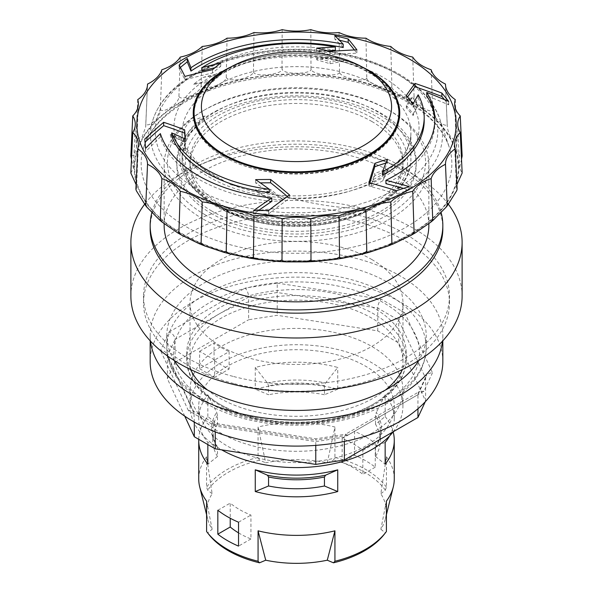 <?xml version="1.0" encoding="UTF-8"?>
<svg xmlns="http://www.w3.org/2000/svg" width="593" height="593" viewBox="0 0 593 593"><rect width="100%" height="100%" fill="white"/><g stroke="black" fill="none" stroke-linecap="round" stroke-linejoin="round"><path stroke-width="0.44" stroke-dasharray="2.96 2.22" d="M371.789 117.651A106.473 61.472 -0 0 0 255.753 104.324A106.473 61.472 -0 0 0 190.027 161.118A106.473 61.472 -0 0 0 296.5 222.59A106.473 61.472 -0 0 0 402.973 161.118A106.473 61.472 -0 0 0 371.789 117.651M371.789 121.454A106.473 61.472 180 0 1 402.973 164.921A106.473 61.472 180 0 1 296.5 226.393A106.473 61.472 180 0 1 190.027 164.921A106.473 61.472 180 0 1 255.753 108.126A106.473 61.472 180 0 1 371.789 121.454M196.683 127.888A99.105 57.217 -0 0 0 223.598 156.611A99.105 57.217 -0 0 0 275.085 172.355A102.426 59.137 -0 0 0 395.924 128.748M398.926 114.523A102.426 59.137 -0 0 0 296.5 55.386A102.426 59.137 -0 0 0 194.074 114.523M399.586 113.767A103.093 59.522 180 0 1 399.593 114.523A103.093 59.522 180 0 1 335.957 169.516A103.093 59.522 180 0 1 223.605 156.611A103.093 59.522 180 0 1 193.407 114.523A103.093 59.522 180 0 1 193.414 113.767M196.001 101.262A103.093 59.522 180 0 1 296.5 55.001A103.093 59.522 180 0 1 396.999 101.262M223.598 155.092L223.598 156.611M214.666 359.988L199.619 351.301L199.619 368.683L214.066 360.336A106.473 61.472 -0 0 0 229.113 369.031L214.666 377.37L214.666 359.988L229.113 351.649L229.113 369.031M199.619 368.683L214.666 377.37M202.91 218.958A132.358 76.415 180 0 1 164.142 164.921A132.358 76.415 180 0 1 202.91 110.884A132.358 76.415 180 0 1 390.09 110.884A132.358 76.415 180 0 1 428.858 164.921A132.358 76.415 180 0 1 347.15 235.517A132.358 76.415 180 0 1 202.91 218.958M428.858 225.422A132.358 76.415 -0 0 0 296.5 148.999A132.358 76.415 -0 0 0 164.142 225.422M233.716 383.508A152.979 88.32 180 0 1 143.521 302.971A152.979 88.32 180 0 1 237.956 221.374A152.979 88.32 180 0 1 404.671 240.521A152.979 88.32 180 0 1 449.479 302.971A152.979 88.32 180 0 1 233.716 383.508M233.716 376.555A152.979 88.32 -0 0 0 449.479 296.018A152.979 88.32 -0 0 0 296.5 207.698A152.979 88.32 -0 0 0 143.521 296.018A152.979 88.32 -0 0 0 233.716 376.555M130.883 296.018A165.617 95.614 180 0 1 179.39 228.409A165.617 95.614 180 0 1 413.61 228.409A165.617 95.614 180 0 1 462.117 296.018M224.072 70.863A102.426 59.137 180 0 1 368.928 70.863M147.524 84.08A131761.072 97503.291 38.9 0 1 145.796 123.759C147.19 126.042 150.622 124.663 156.107 119.616C159.191 115.309 160.592 111.855 160.288 109.268A131761.072 88126.82 -129.5 0 0 161.852 69.759M160.288 109.268C161.726 111.692 165.855 110.691 172.659 106.273C177.011 102.337 179.101 99.061 178.923 96.451C180.361 99.016 185.046 98.468 192.977 94.784C198.462 91.344 201.183 88.32 201.123 85.696C202.524 88.409 207.632 88.342 216.445 85.511C222.894 82.679 226.155 79.951 226.229 77.327C227.542 80.174 232.908 80.648 242.337 78.736C249.557 76.586 253.263 74.214 253.463 71.605C253.945 78.15 284.899 73.962 282.009 68.699C281.949 75.267 313.519 74.236 310.991 68.699C310.391 75.229 341.62 77.372 339.537 71.605C338.418 78.054 368.342 83.279 366.77 77.327C365.162 83.635 392.892 91.782 391.877 85.696C389.823 91.819 414.507 102.611 414.077 96.451C411.653 102.344 432.542 115.442 432.712 109.268C429.977 114.909 446.44 129.889 447.204 123.759L447.352 127.806L449.049 134.159L450.361 136.294L453.875 139.733L455.876 140.519L456.677 140.371L457.114 139.488L456.491 147.672L457.144 151.393L459.731 155.922L461.206 156.886L461.821 156.811L462.147 155.966M180.272 57.084A131761.072 76072.657 60 0 1 178.923 96.451M461.51 159.154L459.582 168.138L462.117 173.126M456.906 184.601L456.491 188.226L457.04 189.96M135.96 189.96L136.509 188.226L136.093 184.601M130.883 173.126L133.418 168.138L131.49 159.154M130.853 155.966L133.781 155.351L136.501 147.672L135.886 139.488L142.224 136.835L145.715 126.702L145.796 123.759M137.724 99.631A131761.072 103917.179 24.9 0 1 135.886 139.488M455.276 99.631A131761.072 103917.179 155.1 0 0 457.114 139.488M445.476 84.08A131761.072 97503.291 141.1 0 0 447.204 123.759M431.148 69.759A131761.072 88126.82 129.5 0 0 432.712 109.268M412.728 57.084A131761.072 76072.657 120 0 0 414.077 96.451M390.78 46.454A131761.072 61707.061 112 0 0 391.877 85.696M365.97 38.182A131761.072 45466.533 105.1 0 0 366.77 77.327M339.04 32.526A131761.072 27844.523 98.8 0 0 339.537 71.605M310.828 29.65A131761.072 9376.472 92.9 0 0 310.991 68.699M282.172 29.65A131761.072 9376.472 87.1 0 1 282.009 68.699M253.96 32.526A131761.072 27844.523 81.2 0 1 253.463 71.605M227.03 38.182A131761.072 45466.533 74.9 0 1 226.229 77.327M202.22 46.454A131761.072 61707.061 68 0 1 201.123 85.696M444.491 99.646A531.676 197.084 73.6 0 1 448.693 104.842A545.834 416.071 -146.4 0 0 426.73 95.769M424.203 120.579A127.703 73.732 -0 0 0 418.154 98.149A542.714 114.686 98.8 0 0 413.136 107.207A541.572 200.753 -106.4 0 0 406.309 98.846A545.197 137.561 -79.4 0 1 407.561 97.03M385.887 163.068A541.572 370.855 -48.4 0 1 387.437 162.586A542.714 114.686 98.8 0 0 382.426 175.12M403.551 188.389A545.834 440.191 15.3 0 1 409.177 189.997A531.676 364.08 131.6 0 0 396.554 194.096A545.197 435.425 -159.8 0 0 368.95 186.046A545.197 92.552 -83 0 1 369.869 182.933M434.817 121.046A138.347 79.87 180 0 1 434.847 122.729A138.347 79.87 180 0 1 385.932 183.674M214.888 67.721A542.714 428.027 -24.9 0 1 220.737 66.334A541.572 240.832 110.6 0 0 212.539 72.998A545.197 435.425 159.8 0 0 184.934 79.803A545.197 92.552 -97 0 0 179.071 68.536A531.676 236.437 -69.4 0 1 180.339 67.483M335.349 50.346A127.703 73.732 -0 0 0 202.028 70.967M354.377 49.945A545.197 137.561 79.4 0 1 356.89 53.2A545.197 423.365 150.6 0 0 330.056 54.823A541.572 393.997 -138.6 0 0 316.647 51.502A542.714 428.027 -24.9 0 1 327.277 50.776M343.199 47.544A545.834 159.717 -102.5 0 0 334.763 39.064A531.676 386.799 41.4 0 1 339.307 40.146M271.824 201.323A138.347 79.87 180 0 1 160.369 136.976A545.834 280.474 115.1 0 0 145.567 151.741A531.676 22.719 -91.7 0 0 144.774 142.424L144.774 139.036M287.39 196.505A545.197 297.864 62.5 0 1 289.54 198.329A545.197 330.812 122.7 0 0 268.57 213.895A531.676 433.52 -174.8 0 0 253.537 214.08A545.834 346.356 -54.5 0 1 258.422 210.582M269.318 192.621A542.714 313.334 -120 0 0 255.627 182.97A541.572 441.585 5.2 0 1 260.334 182.881M185.127 138.97A541.572 23.142 88.3 0 1 185.416 142.439A542.714 313.334 -120 0 0 171.725 136.271M268.57 210.5L268.57 213.895M289.54 194.971L289.54 198.329M253.537 210.678L253.537 214.08M160.369 133.61L160.369 136.976M145.567 148.339L145.567 151.741M179.071 65.141L179.071 68.536M184.934 76.445L184.934 79.803M418.154 94.798L418.154 98.149M255.627 179.642L255.627 182.97M316.647 48.166L316.647 51.502M330.056 51.487L330.056 54.823M220.737 62.999L220.737 66.334M212.539 69.67L212.539 72.998M387.437 159.25L387.437 162.586M413.136 103.871L413.136 107.207M406.309 95.51L406.309 98.846M185.416 139.103L185.416 142.439M334.763 35.669L334.763 39.064M356.89 49.849L356.89 53.2M448.693 101.447L448.693 104.842M409.177 186.602L409.177 189.997M396.554 190.701L396.554 194.096M368.95 182.688L368.95 186.046M230.67 67.068A103.264 59.619 180 0 1 362.33 67.068M229.024 68.002A103.093 59.522 180 0 1 363.976 68.002M196.594 73.547A141.29 81.575 180 0 1 432.972 110.113A141.29 81.575 180 0 1 259.934 210.018A141.29 81.575 180 0 1 196.594 73.547M209.84 77.372A122.551 70.752 180 0 1 414.878 109.09A122.551 70.752 180 0 1 264.782 195.749A122.551 70.752 180 0 1 209.84 77.372M205.067 115.939L188.685 122.299L182.162 132.232L182.221 135.612L184.949 146.493L201.39 167.649L230.655 184.697L293.098 198.714C319.835 205.408 343.888 208.64 365.258 208.425L337.395 217.542L306.344 221.841L275.486 221.107L245.131 215.318L219.121 204.993L199.3 191.131L186.372 174.083L182.103 156.107L187.937 135.063L205.067 115.939A113.908 65.764 180 0 0 179.976 153.32A113.908 65.764 180 0 0 241.521 215.726A113.908 65.764 180 0 0 365.258 208.425M371.789 259.504A106.473 61.472 180 0 1 402.973 302.971A106.473 61.472 180 0 1 296.5 364.443A106.473 61.472 180 0 1 190.027 302.971A106.473 61.472 180 0 1 255.753 246.177A106.473 61.472 180 0 1 371.789 259.504M152.082 211.812A146.33 84.48 180 0 1 193.029 165.684A146.33 84.48 180 0 1 341.39 145.011A146.33 84.48 180 0 1 440.918 211.812M150.17 228.676A146.33 84.48 180 0 1 193.029 168.938A146.33 84.48 180 0 1 211.382 159.962A146.33 84.48 180 0 1 381.618 159.962A146.33 84.48 180 0 1 442.83 228.676M145.115 203.592A165.617 95.614 180 0 1 179.39 174.757A165.617 95.614 180 0 1 200.167 164.595A165.617 95.614 180 0 1 392.833 164.595A165.617 95.614 180 0 1 447.885 203.592M211.864 213.784A119.69 69.107 180 0 1 176.81 165.351A119.69 69.107 180 0 1 250.357 101.158A119.69 69.107 180 0 1 381.136 116.058A119.69 69.107 180 0 1 416.19 165.351A119.69 69.107 180 0 1 341.961 228.846A119.69 69.107 180 0 1 211.864 213.784M211.842 211.078A119.719 69.122 180 0 1 176.781 162.63A119.719 69.122 180 0 1 296.5 93.086A119.719 69.122 180 0 1 416.219 162.63A119.719 69.122 180 0 1 341.976 226.148A119.719 69.122 180 0 1 211.842 211.078M205.26 214.881A129.037 74.496 180 0 1 205.26 109.527A129.037 74.496 180 0 1 387.74 109.527A129.037 74.496 180 0 1 387.74 214.881A129.037 74.496 180 0 1 205.26 214.881M337.736 389.186L324.438 394.753L324.438 385.784L325.579 382.996L337.736 367.46A97.771 56.446 -0 0 0 255.264 367.46L267.421 382.996L268.562 385.784L268.562 394.753L255.264 389.186A97.771 56.446 180 0 1 337.736 389.186L337.736 367.46M389.564 435.959A97.771 56.446 -0 0 0 394.271 418.643A97.771 56.446 -0 0 0 385.154 394.834L385.154 416.56L375.51 424.24A83.806 48.381 180 0 1 380.306 440.369A83.806 48.381 180 0 1 375.51 456.499L375.51 447.53L376.34 445.884L385.154 442.452M375.51 447.53A83.806 48.381 -0 0 0 380.306 431.4C380.321 436.404 378.816 441.385 375.784 446.344L376.34 445.884A84.977 49.056 180 0 0 376.34 412.305L375.51 415.27L375.51 424.24M375.51 456.499L385.154 464.178M385.154 394.834L376.34 412.305M198.744 439.317A97.771 56.446 180 0 1 207.846 416.56L217.49 424.24L217.49 415.27L216.66 412.305L207.846 394.834A97.771 56.446 -0 0 0 198.729 418.643A97.771 56.446 -0 0 0 207.846 442.452L217.208 446.351C214.184 441.385 212.679 436.404 212.694 431.4A83.806 48.381 -0 0 0 217.49 447.53L216.66 445.884A84.977 49.056 180 0 1 216.66 412.305M207.846 416.56L207.846 394.834M214.066 360.336L214.066 342.962A106.473 61.472 -0 0 0 229.113 351.649M199.619 351.301L214.066 342.962M190.953 369.698A106.473 61.472 180 0 1 190.027 361.619A106.473 61.472 180 0 1 255.753 304.832A106.473 61.472 180 0 1 371.789 318.152A106.473 61.472 180 0 1 402.973 361.619A106.473 61.472 180 0 1 402.047 369.698M401.765 370.847A106.473 61.472 180 0 1 296.5 423.091A106.473 61.472 180 0 1 191.235 370.847M342.161 462.384L342.161 438.486A80.478 46.462 180 0 1 362.834 450.443L362.834 474.341A80.478 46.462 -0 0 0 342.161 462.384L354.555 455.224A97.771 56.446 180 0 1 375.236 467.18L375.236 443.29A97.771 56.446 -0 0 0 354.555 431.333L354.555 455.224M362.834 450.443L375.236 443.29M375.236 467.18L362.834 474.341M238.534 532.877A80.478 46.462 -0 0 0 250.935 538.948L250.935 515.05A80.478 46.462 180 0 1 230.225 503.116L230.225 518.252M250.935 538.948L238.534 546.109M238.534 522.211L250.935 515.05M342.161 438.486L354.555 431.333M217.831 510.269L230.225 503.116M394.271 478.922A97.771 56.446 -0 0 0 386.406 456.736L380.854 493.747A89.795 51.843 180 0 1 385.391 518.838A89.795 51.843 180 0 1 380.854 529.275L386.406 501.115M386.406 456.736L386.406 487.149L385.346 490.159L380.854 493.747M258.066 427.019L265.731 462.807A89.795 51.843 180 0 1 327.269 462.807L334.934 427.019A97.771 56.446 -0 0 0 258.066 427.019L258.066 457.433L259.526 460.212L265.731 462.807M206.594 501.115L212.146 529.275A89.795 51.843 180 0 1 207.609 518.838A89.795 51.843 180 0 1 212.146 493.747L206.594 456.736A97.771 56.446 -0 0 0 198.729 478.922M206.594 531.528L207.654 532.855L212.146 529.275M380.854 529.275L385.346 532.855L386.406 531.528M212.146 493.747L207.654 490.159L206.594 487.149L206.594 456.736M327.269 462.807L333.474 460.212L334.934 457.433L334.934 427.019M258.066 457.433A97.771 56.446 -0 0 0 227.364 469.419A97.771 56.446 -0 0 0 206.594 487.149M259.526 460.212A96.236 55.564 -0 0 0 207.654 490.159M385.346 490.159A96.236 55.564 -0 0 0 333.474 460.212M386.406 487.149A97.771 56.446 -0 0 0 334.934 457.433M207.654 532.855A96.236 55.564 -0 0 0 208.647 534.189M384.353 534.189A96.236 55.564 -0 0 0 385.346 532.855M255.264 367.46L255.264 389.186M324.438 394.753A83.806 48.381 -0 0 0 268.562 394.753M217.49 424.24A83.806 48.381 -0 0 0 212.694 440.369A83.806 48.381 -0 0 0 217.49 456.499L217.49 447.53M217.49 456.499L207.846 464.178M207.846 442.452L207.846 444.58M385.154 416.56A97.771 56.446 180 0 1 393.159 431.86M227.364 366.237A97.771 56.446 -0 0 0 198.729 406.153A97.771 56.446 -0 0 0 296.5 462.599A97.771 56.446 -0 0 0 394.271 406.153A97.771 56.446 -0 0 0 333.918 353.999A97.771 56.446 -0 0 0 227.364 366.237M393.233 431.763A106.421 61.442 -0 0 0 402.921 406.153A106.421 61.442 -0 0 0 337.224 349.388A106.421 61.442 -0 0 0 221.248 362.708A106.421 61.442 -0 0 0 190.079 406.153A106.421 61.442 -0 0 0 221.678 449.842M371.752 433.305A106.421 61.442 180 0 1 255.776 446.625A106.421 61.442 180 0 1 190.079 389.86A106.421 61.442 180 0 1 221.248 346.416A106.421 61.442 180 0 1 337.224 333.096A106.421 61.442 180 0 1 402.921 389.86A106.421 61.442 180 0 1 371.752 433.305M150.496 341.153A146.33 84.48 180 0 1 150.17 335.556A146.33 84.48 180 0 1 296.5 251.076A146.33 84.48 180 0 1 442.83 335.556A146.33 84.48 180 0 1 442.504 341.153M174.209 360.5A129.697 74.881 180 0 1 166.803 335.556A129.697 74.881 180 0 1 296.5 260.675A129.697 74.881 180 0 1 426.197 335.556A129.697 74.881 180 0 1 418.791 360.5M385.428 390.061A109.742 63.362 180 0 1 374.101 397.733A109.742 63.362 180 0 1 207.572 390.061M190.583 369.528A109.742 63.362 180 0 1 186.758 352.931A109.742 63.362 180 0 1 296.5 289.569A109.742 63.362 180 0 1 406.242 352.931A109.742 63.362 180 0 1 402.417 369.528M442.83 361.619A146.33 84.48 -0 0 0 296.5 277.139A146.33 84.48 -0 0 0 150.17 361.619M184.764 416.167L167.389 378.734L175.054 362.227L175.054 339.418L167.389 355.926L194.326 413.958L215.252 426.041L315.772 441.592L344.363 437.167L417.946 394.686L425.611 378.178L398.674 320.146L377.748 308.063C377.956 304.565 379.105 301.607 381.188 299.191L404.641 312.726C401.024 314.26 399.037 316.736 398.674 320.146L398.674 342.954L425.611 400.987L425.248 401.772M167.389 378.734L167.389 355.926L166.974 354.058C165.758 351.812 163.601 350.619 160.503 350.493L169.087 331.998C172.704 333.533 174.69 336.009 175.054 339.418L248.637 296.937L248.637 319.746L277.227 315.32L377.748 330.872L398.674 342.954M194.326 422.097L193.963 412.217L166.974 354.058M215.252 431.882L215.252 426.041L214.243 423.209L192.577 410.704L193.963 412.217M315.772 445.365L315.772 438.835L214.243 423.209M344.363 441.459L344.363 437.167L345.771 434.195L315.772 438.835L315.772 440.139L211.812 424.054L213.843 423.068M417.946 408.74L417.946 394.686L418.31 392.937L419.696 391.424L345.371 434.335M425.611 400.987L425.611 378.178L426.026 376.31L418.31 392.937M377.748 330.872L377.748 308.063L277.227 292.512L248.637 296.937C248.43 293.431 247.281 290.474 245.191 288.057L277.227 283.106L277.227 315.32M175.054 362.227L248.637 319.746M404.641 312.726L432.497 372.752C429.399 372.878 427.242 374.064 426.026 376.31M211.812 424.054L188.359 410.519L192.577 410.704M432.497 372.752L423.913 391.239L347.809 435.18L345.771 434.195M423.913 391.239L419.696 391.424M275.085 171.229L275.085 172.355M370.795 186.521A126.902 73.265 -0 0 0 382.811 180.835L387.437 170.866L374.82 175.595L370.795 186.521A537.095 91.174 97 0 1 374.82 173.356L374.82 175.595M382.811 180.835A534.575 112.966 -81.2 0 1 387.437 169.257A533.411 365.266 131.6 0 0 374.82 173.356M387.437 169.257L387.437 170.866M406.309 105.51A533.411 197.728 73.6 0 1 413.136 113.886A534.575 112.966 -81.2 0 1 417.761 105.524A126.902 73.265 -0 0 0 412.283 97.133A537.095 135.515 100.6 0 0 406.309 105.51L406.309 107.748L413.136 115.494L417.761 105.524M413.136 113.886L413.136 115.494M412.283 97.133L406.309 107.748M348.447 60.278A126.902 73.265 -0 0 0 333.911 57.113L316.647 59.782L330.056 63.725L348.447 60.278A537.095 417.072 -29.4 0 0 330.056 61.487L330.056 63.725M333.911 57.113A534.575 421.608 155.1 0 0 316.647 58.173A533.411 388.059 41.4 0 1 330.056 61.487M316.647 58.173L316.647 59.782M212.539 79.662A533.411 237.207 -69.4 0 1 220.737 73.013A534.575 421.608 155.1 0 0 203.473 77.29A126.902 73.265 -0 0 0 193.622 84.228A537.095 428.954 -20.2 0 1 212.539 79.662L212.539 81.908L220.737 74.622L203.473 77.29M220.737 73.013L220.737 74.622M193.622 84.228L212.539 81.908M170.258 134.574A126.902 73.265 -0 0 0 172.778 143.424L185.416 150.718L184.631 142.046L170.258 134.574A537.095 325.898 -122.7 0 1 184.631 139.8L184.631 142.046M172.778 143.424A534.575 308.642 60 0 1 185.416 149.11A533.411 22.793 -91.7 0 0 184.631 139.8M185.416 149.11L185.416 150.718M268.266 198.551A126.902 73.265 -0 0 0 283.595 200.011A537.095 293.439 -117.5 0 0 270.653 189.471A533.411 434.936 -174.8 0 0 255.627 189.649A534.575 308.642 60 0 1 268.266 198.551L255.627 191.257L270.653 191.709L283.595 200.011M270.653 189.471L270.653 191.709M255.627 189.649L255.627 191.257M217.957 115.776A111.076 64.126 180 0 1 403.789 144.522A111.076 64.126 180 0 1 267.754 223.064A111.076 64.126 180 0 1 217.957 115.776M181.747 101.381A162.289 93.694 180 0 1 453.26 143.387A162.289 93.694 180 0 1 254.493 258.14A162.289 93.694 180 0 1 181.747 101.381M182.103 101.588A161.778 93.397 180 0 1 452.763 143.462A161.778 93.397 180 0 1 254.627 257.851A161.778 93.397 180 0 1 182.103 101.588M186.647 100.187A155.351 89.691 180 0 1 342.02 77.853A155.351 89.691 180 0 1 449.042 146.619A155.351 89.691 180 0 1 296.5 253.3A155.351 89.691 180 0 1 143.958 146.619A155.351 89.691 180 0 1 186.647 100.187M193.274 75.467A145.982 84.28 180 0 1 339.278 54.482A145.982 84.28 180 0 1 439.843 119.097A145.982 84.28 180 0 1 296.5 219.351A145.982 84.28 180 0 1 153.157 119.097A145.982 84.28 180 0 1 193.274 75.467M182.147 134.655A114.405 66.045 180 0 1 182.095 132.691A114.405 66.045 180 0 1 215.607 85.992A114.405 66.045 180 0 1 340.278 71.671A114.405 66.045 180 0 1 410.905 132.691A114.405 66.045 180 0 1 293.098 198.714M215.607 111.699A114.405 66.045 180 0 1 340.278 97.385A114.405 66.045 180 0 1 410.905 158.405A114.405 66.045 180 0 1 296.5 224.451A114.405 66.045 180 0 1 182.095 158.405A114.405 66.045 180 0 1 215.607 111.699M324.438 385.784A83.806 48.381 -0 0 0 268.562 385.784M267.421 382.996A84.977 49.056 180 0 1 325.579 382.996M380.306 440.369L380.306 431.4A83.806 48.381 -0 0 0 375.51 415.27M217.49 415.27A83.806 48.381 -0 0 0 212.694 431.4L212.694 440.369M388.207 400.453A129.697 74.881 180 0 1 246.866 416.679A129.697 74.881 180 0 1 166.803 347.498A129.697 74.881 180 0 1 296.5 272.624A129.697 74.881 180 0 1 426.197 347.498A129.697 74.881 180 0 1 388.207 400.453M383.508 403.166A123.047 71.041 180 0 1 177.648 371.322A123.047 71.041 180 0 1 328.344 284.314A123.047 71.041 180 0 1 383.508 403.166M374.101 403.707A109.742 63.362 180 0 1 254.501 417.442A109.742 63.362 180 0 1 186.758 358.906A109.742 63.362 180 0 1 254.501 300.369A109.742 63.362 180 0 1 374.101 314.105A109.742 63.362 180 0 1 406.242 358.906A109.742 63.362 180 0 1 374.101 403.707M277.227 283.106L381.188 299.191M169.087 331.998L245.191 288.057M188.359 410.519L160.503 350.493M347.809 435.18L315.772 440.139M402.973 164.921L402.973 161.118M190.027 164.921L190.027 161.118M164.142 164.921L164.142 223.546M428.858 164.921L428.858 223.546M449.479 302.971L449.479 296.018M143.521 302.971L143.521 296.018M286.589 261.891L286.204 261.876M258.074 259.438L257.673 259.378M230.566 254.108L230.166 254.004M145.715 126.702L147.509 84.703M136.509 147.672L138.354 104.435M133.418 168.138L135.271 124.789M136.509 188.226L138.354 145.137M456.491 188.226L454.646 145.137M459.582 168.138L457.729 124.789M456.491 147.664L454.646 104.435M447.285 126.702L445.491 84.703M434.847 119.371L434.847 122.729M449.042 146.619C440.162 121.58 415.493 101.885 375.021 87.542C315.728 67.009 232.96 73.436 185.431 101.922C163.401 114.975 149.577 129.874 143.958 146.619L153.157 119.097C159.48 101.166 173.252 86.044 194.489 73.74C209.848 64.926 227.586 58.41 247.689 54.185C287.279 46.35 325.802 47.877 363.257 58.751C403.818 71.442 429.339 91.559 439.843 119.097L449.042 146.619M182.229 135.612L182.095 133.514M182.095 156.107L182.095 158.405C180.754 195.394 236.073 226.904 297.13 225.859C357.757 226.489 412.217 195.112 410.905 158.405L410.905 132.691C410.993 146.293 402.966 159.117 386.836 171.177C353.317 196.424 284.195 203.747 236.622 186.417C209.262 176.388 192.043 163.082 184.949 146.493M211.382 159.962L200.167 164.595M381.618 159.962L392.833 164.595M416.19 165.351L416.219 162.63M176.81 165.351L176.781 162.63M205.26 109.527L202.91 110.884M387.74 109.527L390.09 110.884M402.973 361.619L402.973 302.971M190.027 361.619L190.027 302.971M385.391 518.838L386.406 514.739M207.609 518.838L206.594 514.739M394.271 418.643L394.271 406.153M198.729 418.643L198.729 406.153M402.921 406.153L402.921 389.86M190.079 406.153L190.079 389.86M166.803 335.556L166.803 347.498C167.567 369.343 180.087 387.652 204.363 402.432C219.217 411.275 236.607 417.62 256.554 421.467C301.2 430.273 353.339 423.187 386.836 403.492C401.735 394.886 412.617 384.538 419.466 372.456C423.921 364.436 426.167 356.119 426.197 347.498L426.197 335.556M186.758 352.931L186.758 358.906C185.513 394.011 237.282 424.047 295.188 423.669C313.037 423.758 329.945 421.467 345.904 416.797C366.229 410.712 381.922 401.75 392.989 389.912C401.728 380.328 406.146 369.995 406.242 358.906L406.242 352.931M150.17 335.556L150.17 340.805M442.83 335.556L442.83 340.805M193.407 113.004L193.407 114.523M399.593 113.004L399.593 114.523M182.162 132.232L179.976 153.32"/><path stroke-width="0.89" d="M395.924 128.748A102.426 59.137 -0 0 0 398.926 114.523L398.926 112.677A102.426 59.137 180 0 1 335.697 167.315A102.426 59.137 180 0 1 224.072 154.491A102.426 59.137 180 0 1 194.074 112.677A102.426 59.137 180 0 1 224.072 70.863L229.261 67.869A95.088 54.897 180 0 1 363.739 67.869A95.088 54.897 180 0 1 363.739 145.507A95.088 54.897 180 0 1 229.261 145.507A95.088 54.897 180 0 1 229.261 67.869M194.074 112.677L194.074 114.523A102.426 59.137 -0 0 0 196.335 126.887A99.105 57.217 -0 0 0 196.683 127.888M193.414 113.767A103.093 59.522 180 0 1 196.001 101.262M396.999 101.262A103.093 59.522 180 0 1 399.586 113.767M363.976 68.002A103.093 59.522 180 0 1 399.593 113.004A103.093 59.522 180 0 1 335.949 167.989A103.093 59.522 180 0 1 223.598 155.092A99.105 57.217 180 0 1 196.335 125.368A102.426 59.137 -0 0 0 224.072 154.817A102.426 59.137 -0 0 0 275.085 170.836L275.085 171.229M196.335 126.887L196.335 125.368M164.142 223.546L164.142 225.422A132.358 76.415 -0 0 0 202.91 279.451A132.358 76.415 -0 0 0 280.118 301.251A132.358 76.415 -0 0 0 428.858 225.422L428.858 223.546M447.885 203.592A165.617 95.614 180 0 1 462.117 242.367L462.117 296.018A165.617 95.614 180 0 1 296.5 391.632A165.617 95.614 180 0 1 130.883 296.018L130.883 242.367A165.617 95.614 180 0 1 145.115 203.592M363.739 67.869L368.928 70.863A102.426 59.137 180 0 1 398.926 112.677M161.852 69.759A41.762 24.113 180 0 1 147.524 84.08A41.762 24.113 180 0 1 147.509 84.703A41.762 24.113 180 0 1 137.724 99.631A41.762 24.113 180 0 1 138.354 104.435A41.762 24.113 180 0 1 132.75 115.917A41.762 24.113 180 0 1 135.271 124.789A41.762 24.113 180 0 1 132.75 132.461A41.762 24.113 180 0 1 138.354 145.137A41.762 24.113 180 0 1 137.724 148.754A41.762 24.113 180 0 1 147.524 164.298A41.762 24.113 180 0 1 161.852 178.626A41.762 24.113 180 0 1 180.272 191.294A41.762 24.113 180 0 1 202.22 201.931A41.762 24.113 180 0 1 227.03 210.204A41.762 24.113 180 0 1 253.96 215.859A41.762 24.113 180 0 1 282.172 218.728A41.762 24.113 180 0 1 310.828 218.728A41.762 24.113 180 0 1 339.04 215.859A41.762 24.113 180 0 1 365.97 210.204A41.762 24.113 180 0 1 390.78 201.931A41.762 24.113 180 0 1 412.728 191.294A41.762 24.113 180 0 1 431.148 178.626A41.762 24.113 180 0 1 445.476 164.298A41.762 24.113 180 0 1 455.276 148.754A41.762 24.113 180 0 1 454.646 145.137A41.762 24.113 180 0 1 460.25 132.461A41.762 24.113 180 0 1 457.729 124.789A41.762 24.113 180 0 1 460.25 115.917A41.762 24.113 180 0 1 454.646 104.435A41.762 24.113 180 0 1 455.276 99.631A41.762 24.113 180 0 1 445.491 84.703A41.762 24.113 180 0 1 445.476 84.08A41.762 24.113 180 0 1 431.148 69.759A41.762 24.113 180 0 1 412.728 57.084A41.762 24.113 180 0 1 390.78 46.454A41.762 24.113 180 0 1 365.97 38.182A41.762 24.113 180 0 1 339.04 32.526A41.762 24.113 180 0 1 310.828 29.65A41.762 24.113 180 0 1 282.172 29.65A41.762 24.113 180 0 1 253.96 32.526A41.762 24.113 180 0 1 227.03 38.182A41.762 24.113 180 0 1 202.22 46.454A41.762 24.113 180 0 1 180.272 57.084A41.762 24.113 180 0 1 161.852 69.759M460.25 115.917A131761.072 107173.594 171.4 0 0 462.147 155.966L461.51 159.154M462.117 173.126L456.906 184.601M456.706 190.679L457.114 189.182L456.706 190.679L447.27 205.756L447.204 204.904L446.062 207.246L433.216 220.166L432.712 219.395L430.644 222.279L415.278 232.893L414.374 233.049L414.077 232.219L411.09 235.317L393.915 243.656L392.277 243.842L391.877 242.974L388.096 246.006L369.676 252.158L367.282 252.255L366.77 251.336L362.434 254.108L343.214 258.155L340.13 258.029L339.537 257.065L334.919 259.438L315.246 261.446L311.651 261.002L310.991 259.971L306.411 261.891L286.589 261.891L282.713 261.068L282.009 259.971L277.754 261.446L258.074 259.438L254.197 258.237L253.463 257.065L249.786 258.155L230.566 254.108L226.963 252.588L226.229 251.336L223.316 252.158L204.904 246.006L201.842 244.294L201.123 242.974L199.078 243.656L181.91 235.31L179.597 233.605L178.923 232.219L177.722 232.893L162.349 222.279L160.288 219.395L159.784 220.166L146.938 207.246L145.796 204.904L145.73 205.756L136.294 190.679L135.886 189.182L136.294 190.679M136.093 184.601L130.883 173.126M131.49 159.154L130.853 155.966A131761.072 107173.594 8.6 0 0 132.75 115.917M183.622 59.026A159.628 92.16 180 0 1 450.687 100.336A159.628 92.16 180 0 1 255.183 213.213A159.628 92.16 180 0 1 183.622 59.026M132.75 132.461A131761.072 107173.594 -8.6 0 1 130.853 172.696M137.724 148.754A131761.072 103917.179 -24.9 0 1 135.886 189.182M147.524 164.298A131761.072 97503.291 -38.9 0 1 145.796 204.904M161.852 178.626A131761.072 88126.82 -50.5 0 1 160.288 219.395M180.272 191.294A131761.072 76072.657 -60 0 1 178.923 232.219M202.22 201.931A131761.072 61707.061 -68 0 1 201.123 242.974M227.03 210.204A131761.072 45466.533 -74.9 0 1 226.229 251.336M253.96 215.859A131761.072 27844.523 -81.2 0 1 253.463 257.065M282.172 218.728A131761.072 9376.472 -87.1 0 1 282.009 259.971M310.828 218.728A131761.072 9376.472 -92.9 0 0 310.991 259.971M339.04 215.859A131761.072 27844.523 -98.8 0 0 339.537 257.065M365.97 210.204A131761.072 45466.533 -105.1 0 0 366.77 251.336M390.78 201.931A131761.072 61707.061 -112 0 0 391.877 242.974M412.728 191.294A131761.072 76072.657 -120 0 0 414.077 232.219M431.148 178.626A131761.072 88126.82 -129.5 0 0 432.712 219.395M445.476 164.298A131761.072 97503.291 -141.1 0 0 447.204 204.904M455.276 148.754A131761.072 103917.179 -155.1 0 0 457.114 189.182M460.25 132.461A131761.072 107173.594 -171.4 0 0 462.147 172.696M407.561 97.03A545.197 137.561 -79.4 0 1 415.026 86.763A545.197 423.365 29.4 0 1 441.867 96.466A531.676 197.084 73.6 0 1 444.491 99.646M441.867 93.071A535.827 198.625 73.6 0 1 448.693 101.447A549.881 419.155 -146.4 0 0 426.73 92.412A138.347 79.87 180 0 1 434.847 119.371A138.347 79.87 180 0 1 385.932 180.309A549.881 443.453 15.3 0 1 409.177 186.602A535.827 366.919 131.6 0 0 396.554 190.701A549.244 438.657 -159.8 0 0 368.95 182.688A549.244 93.242 -83 0 1 374.82 163.357A545.649 373.642 -48.4 0 1 387.437 159.25A546.783 115.546 98.8 0 0 382.426 171.77L382.426 175.12A127.703 73.732 -0 0 0 424.203 120.579L424.203 117.229A127.703 73.732 -0 0 0 418.154 94.798A546.783 115.546 98.8 0 0 413.136 103.871A545.649 202.265 -106.4 0 0 406.309 95.51A549.244 138.584 -79.4 0 1 415.026 83.413A549.244 426.508 29.4 0 1 441.867 93.071L441.867 96.466M369.869 182.933A545.197 92.552 -83 0 1 374.82 166.692A541.572 370.855 -48.4 0 1 385.887 163.068M385.932 180.309L385.932 183.674A545.834 440.191 15.3 0 1 403.551 188.389M426.73 92.412L426.73 95.769A138.347 79.87 180 0 1 434.817 121.046M180.339 67.483A531.676 236.437 -69.4 0 1 187.269 61.88A545.834 69.722 84.8 0 1 190.946 71.101A138.347 79.87 180 0 1 343.199 47.544L343.199 44.178A549.881 160.896 -102.5 0 0 334.763 35.669A535.827 389.816 41.4 0 1 348.173 38.982L348.173 42.377A545.197 137.561 79.4 0 1 354.377 49.945M348.173 38.982A549.244 138.584 79.4 0 1 356.89 49.849A549.244 426.508 150.6 0 0 330.056 51.487A545.649 396.962 -138.6 0 0 316.647 48.166A546.783 431.237 -24.9 0 1 335.349 46.995A127.703 73.732 -0 0 0 202.028 67.624L202.028 70.967A542.714 428.027 -24.9 0 1 214.888 67.721M327.277 50.776A542.714 428.027 -24.9 0 1 335.349 50.346L335.349 46.995M339.307 40.146A531.676 386.799 41.4 0 1 348.173 42.377M258.422 210.582A545.834 346.356 -54.5 0 1 271.824 201.323L271.824 197.958A138.347 79.87 180 0 1 160.369 133.61A549.881 282.55 115.1 0 0 145.567 148.339A535.827 22.897 -91.7 0 0 144.774 139.036A549.244 300.073 -62.5 0 1 163.661 122.299L163.661 125.649A545.197 330.812 57.3 0 1 184.631 133.136A541.572 23.142 88.3 0 1 185.127 138.97M260.334 182.881A541.572 441.585 5.2 0 1 270.653 182.807A545.197 297.864 62.5 0 1 287.39 196.505M163.661 122.299A549.244 333.266 57.3 0 1 184.631 129.808A545.649 23.32 88.3 0 1 185.416 139.103A546.783 315.684 -120 0 0 171.725 132.921L171.725 136.271A127.703 73.732 -0 0 0 269.318 192.621L269.318 189.271A546.783 315.684 -120 0 0 255.627 179.642A545.649 444.913 5.2 0 1 270.653 179.471A549.244 300.073 62.5 0 1 289.54 194.971A549.244 333.266 122.7 0 0 268.57 210.5A535.827 436.908 -174.8 0 0 253.537 210.678A549.881 348.921 -54.5 0 1 271.824 197.958M145.048 142.179A545.197 297.864 -62.5 0 1 163.661 125.649M202.028 67.624A546.783 431.237 -24.9 0 1 220.737 62.999A545.649 242.648 110.6 0 0 212.539 69.67A549.244 438.657 159.8 0 0 184.934 76.445A549.244 93.242 -97 0 0 179.071 65.141A535.827 238.282 -69.4 0 1 187.269 58.485L187.269 61.88M382.426 171.77A127.703 73.732 -0 0 0 424.203 117.229M415.026 83.413L415.026 86.763M270.653 179.471L270.653 182.807M374.82 163.357L374.82 166.692M184.631 129.808L184.631 133.136M171.725 132.921A127.703 73.732 -0 0 0 269.318 189.271M187.269 58.485A549.881 70.233 84.8 0 1 190.946 67.735L190.946 71.101M190.946 67.735A138.347 79.87 180 0 1 343.199 44.178M362.33 67.068A103.264 59.619 180 0 1 373.961 152.431A103.264 59.619 180 0 1 225.807 156.463A103.264 59.619 180 0 1 223.479 70.849A103.264 59.619 180 0 1 230.67 67.068M275.085 170.836A99.105 57.217 180 0 1 223.598 155.092A103.093 59.522 180 0 1 193.407 113.004A103.093 59.522 180 0 1 229.024 68.002M440.918 211.812A146.33 84.48 180 0 1 442.83 225.422A146.33 84.48 180 0 1 296.5 309.902A146.33 84.48 180 0 1 150.17 225.422A146.33 84.48 180 0 1 152.082 211.812M442.83 225.422L442.83 228.676A146.33 84.48 180 0 1 296.5 313.156A146.33 84.48 180 0 1 150.17 228.676L150.17 225.422M462.117 242.367A165.617 95.614 180 0 1 296.5 337.988A165.617 95.614 180 0 1 130.883 242.367M393.159 431.86A97.771 56.446 180 0 1 394.271 440.369A97.771 56.446 180 0 1 385.154 464.178L385.154 442.452A97.771 56.446 -0 0 0 389.564 435.959M268.562 485.986L268.562 477.017L267.421 475.193L255.264 469.826A97.771 56.446 -0 0 0 337.736 469.826L325.579 475.193L324.438 477.017L324.438 485.986A83.806 48.381 180 0 1 268.562 485.986L255.264 491.553L255.264 469.826M402.047 369.698A106.473 61.472 180 0 1 401.765 370.847M191.235 370.847A106.473 61.472 180 0 1 190.953 369.698M238.534 522.211L238.534 546.109A97.771 56.446 180 0 1 217.831 534.167L217.831 510.269A97.771 56.446 -0 0 0 238.534 522.211M230.225 518.252L230.225 527.007A80.478 46.462 -0 0 0 238.534 532.877M217.831 534.167L230.225 527.007M334.934 530.831L327.269 560.207A89.795 51.843 180 0 1 265.731 560.207L258.066 530.831A97.771 56.446 -0 0 0 334.934 530.831L334.934 561.245A97.771 56.446 -0 0 0 385.754 532.381A97.771 56.446 -0 0 0 386.406 531.528L386.406 501.115A97.771 56.446 -0 0 0 393.292 486.905A97.771 56.446 -0 0 0 394.271 478.922L394.271 440.369M207.846 444.58L207.846 464.178A97.771 56.446 180 0 1 198.729 440.369L198.729 478.922A97.771 56.446 -0 0 0 199.708 486.905A97.771 56.446 -0 0 0 206.594 501.115L206.594 531.528A97.771 56.446 -0 0 0 207.246 532.381A97.771 56.446 -0 0 0 258.066 561.245L258.066 530.831M334.934 561.245L333.474 562.809L327.269 560.207M265.731 560.207L259.526 562.809L258.066 561.245M207.246 532.381L208.647 534.189A96.236 55.564 -0 0 0 259.526 562.809M333.474 562.809A96.236 55.564 -0 0 0 384.353 534.189L385.754 532.381M337.736 469.826L337.736 491.553L324.438 485.986M337.736 491.553A97.771 56.446 180 0 1 255.264 491.553M198.729 440.369A97.771 56.446 180 0 1 198.744 439.317M221.678 449.842A106.421 61.442 -0 0 0 393.233 431.763M442.504 341.153A146.33 84.48 180 0 1 399.971 395.294A146.33 84.48 180 0 1 245.013 414.633A146.33 84.48 180 0 1 150.496 341.153M418.791 360.5A129.697 74.881 180 0 1 388.207 388.504A129.697 74.881 180 0 1 174.209 360.5M207.572 390.061A109.742 63.362 180 0 1 190.583 369.528M402.417 369.528A109.742 63.362 180 0 1 385.428 390.061M150.17 340.805L150.17 361.619A146.33 84.48 -0 0 0 240.506 439.672A146.33 84.48 -0 0 0 399.971 421.356A146.33 84.48 -0 0 0 442.83 361.619L442.83 340.805M425.248 401.772L417.946 417.494L344.363 459.983L315.772 464.401L215.252 448.849L194.326 436.767L184.764 416.167M194.326 436.767L194.326 422.097M215.252 448.849L215.252 431.882M315.772 464.401L315.772 445.365M344.363 459.983L344.363 441.459M417.946 417.494L417.946 408.74M268.562 477.017A83.806 48.381 -0 0 0 324.438 477.017M325.579 475.193A84.977 49.056 180 0 1 267.421 475.193M447.27 205.756L446.062 207.246M433.216 220.166L430.651 222.279M415.278 232.893L411.09 235.317M393.915 243.656L388.096 246.006M369.676 252.166L362.434 254.115M343.214 258.163L334.926 259.438M315.246 261.446L306.411 261.891M286.589 261.891L277.754 261.446M258.074 259.438L249.786 258.163M230.566 254.108L223.316 252.166M204.904 246.006L199.078 243.656M181.91 235.317L177.722 232.893M162.349 222.279L159.784 220.166M146.938 207.246L145.73 205.756M386.406 514.739L393.292 486.905M206.594 514.739L199.708 486.905"/></g></svg>
